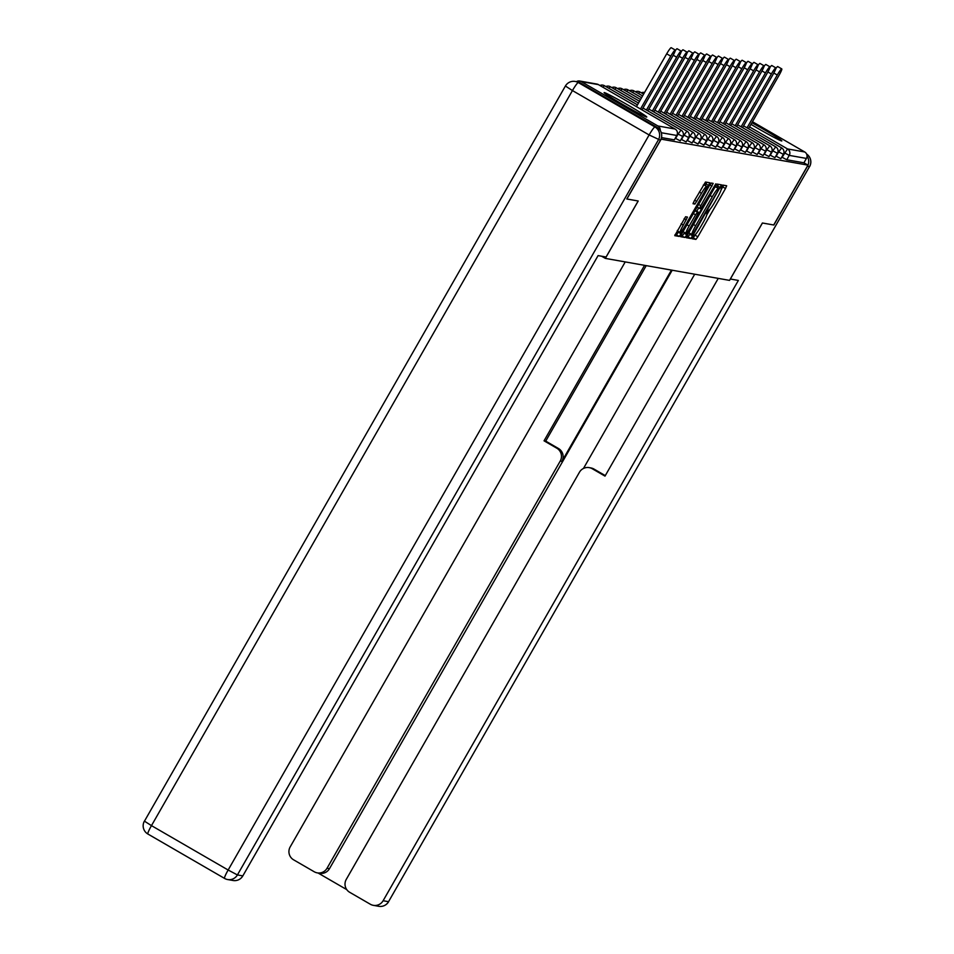 <?xml version="1.0" encoding="UTF-8"?>
<svg xmlns="http://www.w3.org/2000/svg" width="954" height="954" viewBox="0 0 954 954"><rect width="100%" height="100%" fill="white"/><g stroke="black" fill="none" stroke-linecap="round" stroke-linejoin="round"><path stroke-width="1.43" d="M692.795 236.783L691.984 238.715L695.931 239.406L697.839 236.795L725.493 188.51L726.674 185.768L722.703 185.064L721.069 188.916A9.898 1.133 120.1 0 1 721.105 188.928A9.898 1.133 120.1 0 1 717.336 197.705L715.035 201.723A9.898 1.133 120.1 0 1 708.929 210.107L707.081 211.848L706.783 213.851A9.898 1.133 120.1 0 0 706.783 213.851A9.898 1.133 120.1 0 1 703.05 222.652L700.749 226.67A9.898 1.133 120.1 0 1 694.643 235.042L692.795 236.783M646.573 117.056A24.589 1.026 29.8 0 0 646.776 117.032A24.589 1.026 29.8 0 0 627.183 104.63A24.589 1.026 29.8 0 0 604.311 92.574A24.589 1.026 29.8 0 0 604.109 92.598A24.589 1.026 29.8 0 0 623.701 105A24.589 1.026 29.8 0 0 646.573 117.056M750.965 124.342A24.589 1.026 29.8 0 0 781.624 140.965A24.589 1.026 29.8 0 0 781.827 140.942A24.589 1.026 29.8 0 0 751.883 122.732M685.592 216.749L674.752 235.662L679.165 236.437L681.073 233.825L709.895 182.798L705.495 182.023L694.214 200.996L693.033 203.739L694.929 204.073L701.488 193.352A8.276 0.954 120.1 0 1 706.628 186.364A8.276 0.954 120.1 0 1 703.48 193.698L685.27 225.49A8.276 0.954 120.1 0 1 680.13 232.466A8.276 0.954 120.1 0 1 683.279 225.132L687.488 217.095L685.592 216.749M807.978 165.149L773.706 224.989L762.401 222.997L729.536 280.381L605.349 258.391L638.214 200.996L626.909 199.004L661.182 139.153L807.978 165.149L803.924 162.8L806.428 158.424L789.244 155.383L786.74 159.759L803.924 162.8M687.512 234.97L686.331 237.713L690.744 238.488L692.652 235.876L721.474 184.849L717.074 184.074L715.166 186.686L687.512 234.97M684.948 237.463L680.56 236.687L681.716 233.945L709.371 185.66L711.279 183.049L713.175 183.383L700.785 205.706L699.604 208.449L700.868 208.676L715.798 183.848L686.856 234.851L684.948 237.463L680.834 235.65M601.604 256.221L605.349 258.391M752.467 121.718L804.711 151.972A4.722 4.687 100 0 1 806.428 158.424M660.228 130.436A4.722 4.687 -80 0 0 657.902 125.976L581.224 81.579A4.722 4.687 -80 0 0 576.419 81.65M661.468 137.579L674.335 139.844L676.803 135.468L661.277 132.725M786.74 159.759L781.767 157.112M680.238 140.858L675.253 138.247M681.502 139.487L684.006 135.11L688.681 137.567L686.129 141.943L681.168 139.296M692.067 142.945L687.083 140.345M697.994 143.994L692.998 141.395M699.258 142.635L701.762 138.258L706.425 140.703L703.921 145.08L698.924 142.432M709.824 146.093L704.839 143.482M711.088 144.722L713.592 140.357L718.267 142.802L715.762 147.178L710.754 144.531M721.665 148.192L716.669 145.58M727.58 149.241L722.595 146.63M733.495 150.279L728.51 147.679M739.41 151.328L734.425 148.729M745.336 152.378L740.34 149.778M751.251 153.427L746.266 150.815M752.515 152.056L755.019 147.691L759.694 150.136L757.19 154.512L752.181 151.865M763.081 155.526L758.096 152.914M769.007 156.575L764.011 153.964M770.272 155.204L772.776 150.827L777.438 153.284L774.934 157.66L769.938 155.013M780.837 158.662L775.852 156.062M721.069 189.941L723.669 185.243M692.318 237.677L693.224 237.844L695.716 234.207M706.783 214.888L710.003 209.26M716.848 187.33L718.481 184.313M686.63 236.675L688.037 236.926L690.326 233.635M692.485 234.66L718.088 190.454L718.362 188.439A9.898 1.133 120.1 0 0 712.256 196.81L695.669 225.776A9.898 1.133 120.1 0 0 691.9 234.553A9.898 1.133 120.1 0 0 691.948 234.565L692.485 234.66M716.215 186.972L718.899 188.534L715.655 186.865A9.898 1.133 120.1 0 0 714.582 187.7M689.229 231.965A9.898 1.133 120.1 0 0 689.193 232.979A9.898 1.133 120.1 0 0 689.229 233.003L691.865 234.517M698.686 207.912L696.742 211.287M684.578 232.537L684.149 233.277L686.856 234.851M689.146 226.026A8.276 0.954 120.1 0 0 685.998 233.36A8.276 0.954 120.1 0 0 691.137 226.372L698.733 212.432L697.469 212.205L695.561 214.829L689.146 226.026L686.975 224.762M683.231 231.297A8.276 0.954 120.1 0 0 683.291 231.786L685.998 233.36M696.038 210.87L698.722 212.432L696.026 210.87M695.037 210.691L696.003 210.858M682.241 235.9L684.149 233.277M677.364 230.403A8.276 0.954 120.1 0 0 677.423 230.904L680.13 232.466M706.628 186.364L703.921 184.79A8.276 0.954 120.1 0 0 703.277 185.159M705.137 185.505L706.902 182.262M675.05 234.624L676.458 234.875L678.711 231.643M775.876 68.485A7.25 0.835 -59.9 0 1 777.725 66.565L781.779 68.915A7.25 0.835 120.1 0 0 777.271 75.032L747.03 127.848M748.473 128.683L779.024 75.342A7.25 0.835 120.1 0 0 781.779 68.915M769.95 67.436A7.25 0.835 -59.9 0 1 771.798 65.516L775.864 67.865A7.25 0.835 120.1 0 0 771.357 73.983L741.115 126.81M742.558 127.645L773.11 74.293A7.25 0.835 120.1 0 0 775.864 67.865M764.035 66.386A7.25 0.835 -59.9 0 1 765.883 64.467L769.95 66.816A7.25 0.835 120.1 0 0 765.442 72.933L735.188 125.761M736.631 126.596L767.183 73.243A7.25 0.835 120.1 0 0 769.95 66.816M758.12 65.337A7.25 0.835 -59.9 0 1 759.968 63.417L764.035 65.766A7.25 0.835 120.1 0 0 759.527 71.896L729.273 124.712M730.716 125.546L761.268 72.194A7.25 0.835 120.1 0 0 764.035 65.766M752.205 64.288A7.25 0.835 -59.9 0 1 754.042 62.368L758.108 64.729A7.25 0.835 120.1 0 0 753.6 70.846L723.359 123.662M724.801 124.497L755.353 71.156A7.25 0.835 120.1 0 0 758.108 64.729M746.278 63.238A7.25 0.835 -59.9 0 1 748.127 61.318L752.193 63.679A7.25 0.835 120.1 0 0 747.686 69.797L717.444 122.613M718.887 123.448L749.439 70.107A7.25 0.835 120.1 0 0 752.193 63.679M730.335 278.997L738.36 280.44L383.114 900.731L388.54 901.697L809.517 166.628L807.466 166.258L773.825 225.013L762.449 222.997L730.359 279.021M671.449 270.089L561.882 461.39L560.213 461.104L327.031 868.259L329.464 868.689A9.457 9.385 100 0 1 319.685 873.292L317.253 872.862A9.457 9.385 -80 0 0 327.031 868.259M560.213 461.104A9.457 9.385 -80 0 0 556.778 448.189L558.448 448.487A9.457 9.385 100 0 1 561.882 461.39M644.558 265.331L544.042 440.82L556.778 448.189M625.228 261.909L290.183 846.913A9.457 9.385 -80 0 0 293.617 859.828L314.212 871.753A9.457 9.385 -80 0 0 317.253 872.862M589.226 467.639L590.896 467.937A9.457 9.385 100 0 1 593.948 469.046L592.279 468.748A9.457 9.385 -80 0 0 579.448 472.242L346.266 879.397A9.457 9.385 -80 0 0 349.701 892.3L370.295 904.225A9.457 9.385 -80 0 0 383.114 900.731M318.064 873.005L346.767 889.629M592.279 468.748L605.003 476.118L718.255 278.377M807.466 166.258A9.457 9.385 -80 0 0 807.048 156.146M672.2 270.22L329.464 868.689M583.454 468.474L694.703 274.203M593.948 469.046L605.301 475.617M646.228 265.629L545.712 441.118L558.448 448.487M545.712 441.118L544.042 440.82M657.008 127.323L580.33 82.915L578.279 82.557L654.957 126.965L657.008 127.323A9.457 9.385 100 0 1 660.442 140.226L626.79 198.981L638.166 200.996L606.088 257.008L598.086 255.6L242.829 875.891A9.457 9.385 100 0 1 233.062 880.494L227.636 879.54A9.457 9.385 -80 0 0 237.415 874.937L242.829 875.891M565.46 86.051L572.448 90.558L151.471 825.627L228.149 870.024L649.125 134.955L572.448 90.558A9.457 1.085 120.1 0 1 578.279 82.557A9.457 9.385 -80 0 0 575.238 81.448L577.289 81.805A9.457 9.385 100 0 1 580.33 82.915M740.364 62.189A7.25 0.835 -59.9 0 1 742.212 60.269L746.278 62.63A7.25 0.835 120.1 0 0 741.771 68.748L711.517 121.563M712.96 122.398L743.512 69.058A7.25 0.835 120.1 0 0 746.278 62.63M734.449 61.139A7.25 0.835 -59.9 0 1 736.297 59.231L740.364 61.581A7.25 0.835 120.1 0 0 735.856 67.698L705.602 120.514M707.045 121.349L737.597 68.008A7.25 0.835 120.1 0 0 740.364 61.581M728.534 60.102A7.25 0.835 -59.9 0 1 730.37 58.182L734.437 60.531A7.25 0.835 120.1 0 0 729.929 66.649L699.687 119.465M701.13 120.311L731.682 66.959A7.25 0.835 120.1 0 0 734.437 60.531M722.607 59.053A7.25 0.835 -59.9 0 1 724.456 57.133L728.522 59.482A7.25 0.835 120.1 0 0 724.014 65.599L693.773 118.427M695.216 119.262L725.767 65.909A7.25 0.835 120.1 0 0 728.522 59.482M716.692 58.003A7.25 0.835 -59.9 0 1 718.541 56.083L722.607 58.432A7.25 0.835 120.1 0 0 718.1 64.55L687.846 117.378M689.289 118.213L719.841 64.86A7.25 0.835 120.1 0 0 722.607 58.432M710.778 56.954A7.25 0.835 -59.9 0 1 712.626 55.034L716.692 57.383A7.25 0.835 120.1 0 0 712.185 63.513L681.931 116.328M683.374 117.163L713.926 63.811A7.25 0.835 120.1 0 0 716.692 57.383M704.863 55.904A7.25 0.835 -59.9 0 1 706.699 53.984L710.766 56.346A7.25 0.835 120.1 0 0 706.258 62.463L676.016 115.279M677.459 116.114L708.011 62.773A7.25 0.835 120.1 0 0 710.766 56.346M698.936 54.855A7.25 0.835 -59.9 0 1 700.785 52.935L704.851 55.296A7.25 0.835 120.1 0 0 700.343 61.414L670.102 114.23M671.544 115.064L702.096 61.724A7.25 0.835 120.1 0 0 704.851 55.296M693.021 53.806A7.25 0.835 -59.9 0 1 694.87 51.886L698.936 54.247A7.25 0.835 120.1 0 0 694.429 60.364L664.175 113.18M665.618 114.015L696.17 60.674A7.25 0.835 120.1 0 0 698.936 54.247M687.107 52.756A7.25 0.835 -59.9 0 1 688.955 50.848L693.021 53.197A7.25 0.835 120.1 0 0 688.514 59.315L658.26 112.131M659.703 112.966L690.255 59.625A7.25 0.835 120.1 0 0 693.021 53.197M681.192 51.719A7.25 0.835 -59.9 0 1 683.028 49.799L687.095 52.148A7.25 0.835 120.1 0 0 682.587 58.266L652.345 111.081M653.788 111.928L684.34 58.576A7.25 0.835 120.1 0 0 687.095 52.148M675.265 50.669A7.25 0.835 -59.9 0 1 677.113 48.749L681.18 51.099A7.25 0.835 120.1 0 0 676.672 57.216L646.43 110.044M647.873 110.879L678.425 57.526A7.25 0.835 120.1 0 0 681.18 51.099M670.757 56.167L666.691 53.818A7.25 0.835 -59.9 0 1 671.199 47.7L675.265 50.049A7.25 0.835 120.1 0 0 670.757 56.167L640.504 108.995M641.947 109.829L672.498 56.477A7.25 0.835 120.1 0 0 675.265 50.049M666.691 53.818L636.449 106.633M749.486 126.906L787.527 148.931L804.711 151.972M782.101 157.303L787.527 148.931A4.722 4.687 100 0 1 789.244 155.383L783.949 152.545M657.902 125.976L675.086 129.017L598.408 84.62L581.224 81.579M674.335 139.844L676.803 135.468A4.722 4.687 -80 0 0 675.086 129.017L598.408 84.62A4.722 4.687 -80 0 0 596.882 84.059L579.698 81.018M776.186 156.253L778.691 151.877L783.365 154.333A4.722 4.722 0 0 0 781.624 147.894L778.691 151.877L778.035 151.495M777.438 153.284A4.722 4.722 0 0 0 775.709 146.844L772.776 150.827L772.12 150.458M764.345 154.154L766.849 149.79L766.193 149.408M758.43 153.105L760.934 148.741L760.278 148.359M759.694 150.136A4.722 4.722 0 0 0 757.953 143.696L755.019 147.691L754.364 147.31M746.6 151.018L749.105 146.642L748.449 146.26M740.674 149.969L743.178 145.592L742.522 145.211M734.759 148.919L737.263 144.543L736.607 144.161M728.844 147.87L731.348 143.494L730.692 143.112M722.929 146.821L725.434 142.444L724.778 142.074M717.003 145.771L719.507 141.407L718.851 141.025M718.267 142.802A4.722 4.722 0 0 0 716.526 136.362L713.592 140.357L712.936 139.976M705.173 143.672L707.677 139.308L707.021 138.926M706.413 140.667L706.425 140.703A4.722 4.722 0 0 0 704.696 134.264L701.762 138.258L701.107 137.877M693.331 141.586L695.836 137.209L695.18 136.827M687.417 140.536L689.921 136.16L689.265 135.778M688.681 137.567L688.657 137.531A4.722 4.722 0 0 0 686.94 131.127L684.006 135.11L683.35 134.729M675.587 138.437L678.091 134.061L677.435 133.691M769.795 145.795L766.849 149.79L771.524 152.235A4.722 4.722 0 0 0 769.795 145.795L731.742 123.758M763.105 155.562L765.609 151.185L760.934 148.741L763.856 144.734L725.827 122.708M752.038 142.647L749.105 146.642L753.767 149.086A4.722 4.722 0 0 0 752.038 142.647L713.986 120.609M746.123 141.597L743.178 145.592L747.853 148.049A4.722 4.722 0 0 0 746.123 141.597L708.071 119.572M739.433 151.364L741.938 146.999L737.263 144.543L740.185 140.548L702.156 118.523M735.975 145.95L736.023 145.95A4.722 4.722 0 0 0 734.282 139.511L731.348 143.494L735.975 145.95M728.367 138.461L725.434 142.444L730.096 144.901A4.722 4.722 0 0 0 728.367 138.461L690.314 116.424M722.452 137.412L719.507 141.407L724.181 143.851A4.722 4.722 0 0 0 722.452 137.412L684.4 115.374M643.604 94.136L639.872 91.978M635.447 91.787A4.722 4.722 0 0 1 639.86 91.966L638.441 93.516M672.558 113.276L710.611 135.313L707.677 139.308L712.328 141.717A4.722 4.722 0 0 0 710.611 135.313L710.635 135.325M642.579 95.913L633.945 90.916L632.514 92.466M626.599 91.417L628.042 89.879A4.722 4.722 0 0 0 623.618 89.688M700.474 139.666L695.836 137.209L698.793 133.238M620.684 90.368L622.127 88.829A4.722 4.722 0 0 0 617.691 88.639M692.091 142.981L694.572 138.58M654.814 110.139L692.854 132.177L689.921 136.16L694.56 138.616A4.722 4.722 0 0 0 692.854 132.177L692.878 132.189M639.514 101.279L616.201 87.78M611.776 87.589A4.722 4.722 0 0 1 616.189 87.768L614.77 89.33M638.488 103.068L610.286 86.731M605.862 86.552A4.722 4.722 0 0 1 610.274 86.719L608.843 88.281M680.25 140.894L682.754 136.517A4.722 4.722 0 0 0 681.025 130.078L678.091 134.061L682.742 136.482M602.928 87.231L604.371 85.693A4.722 4.722 0 0 0 599.947 85.502M675.11 129.028L675.122 129.04A4.722 4.722 0 0 1 676.839 135.468L676.827 135.432M596.882 84.059A4.722 4.722 0 0 1 598.432 84.62L598.456 84.644M722.786 186.948L725.493 188.51M695.132 235.221L697.839 236.795M693.224 237.844L695.931 239.406M717.587 186.03L720.306 187.592M689.945 234.302L692.652 235.876M688.037 236.926L690.744 238.488M715.655 186.865L718.362 188.439M710.086 195.546L712.256 196.81M693.498 224.512L695.669 225.776M709.836 184.873L711.994 186.125M698.614 204.442L700.785 205.706M697.135 207.018L699.592 208.437L697.135 207.018M694.989 210.774L697.469 212.205M693.391 213.565L695.561 214.829M684.161 218.585L686.32 219.837M681.108 223.88L683.279 225.132M699.318 192.088L701.488 193.352M694.667 200.209L696.837 201.461M693.176 203.059L694.929 204.073M706.008 183.979L708.715 185.541M678.366 232.251L681.073 233.825M676.458 234.875L679.165 236.437M777.271 75.032L773.813 73.029M771.357 73.983L767.898 71.979M765.442 72.933L761.972 70.93M759.527 71.896L756.057 69.88M753.6 70.846L750.142 68.831M747.686 69.797L744.227 67.782M378.762 906.3A9.457 9.457 0 0 0 388.624 901.685L388.54 901.697A9.457 9.385 100 0 1 378.762 906.3L373.336 905.334M806.607 154.047A9.457 9.385 100 0 1 809.517 166.628L388.588 901.613M224.512 878.384L147.918 834.023A9.457 1.085 -59.9 0 1 147.87 834.011A9.457 1.085 -59.9 0 1 151.471 825.627L144.4 821.132A9.457 9.457 0 0 0 147.87 834.011L224.548 878.407A9.457 1.085 120.1 0 0 224.584 878.431A9.457 9.385 -80 0 0 227.636 879.54A9.457 9.457 0 0 1 224.548 878.407A9.457 1.085 120.1 0 1 228.149 870.024L237.415 874.937L658.391 139.868A9.457 9.385 -80 0 0 654.957 126.965A9.457 1.085 -59.9 0 0 649.125 134.955L660.442 140.226M144.483 821.12L565.376 86.051A9.457 9.457 0 0 1 575.238 81.448M741.771 68.748L738.301 66.744M735.856 67.698L732.386 65.695M729.929 66.649L726.471 64.645M724.014 65.599L720.556 63.596M718.1 64.55L714.629 62.547M712.185 63.513L708.715 61.497M706.258 62.463L702.8 60.448M700.343 61.414L696.885 59.398M694.429 60.364L690.958 58.361M688.514 59.315L685.044 57.312M682.587 58.266L679.129 56.262M676.672 57.216L673.214 55.213M780.861 158.698L783.365 154.333M781.624 147.894L743.571 125.856M775.709 146.844L737.657 124.807M769.019 156.611L771.524 152.235M765.609 151.185A4.722 4.722 0 0 0 763.868 144.746M757.953 143.696L719.9 121.659M751.263 153.463L753.767 149.086M745.348 152.413L747.853 148.049M741.938 146.999A4.722 4.722 0 0 0 740.197 140.56M733.519 150.315L736.023 145.95M734.282 139.511L696.229 117.473M727.592 149.277L730.096 144.901M721.677 148.228L724.181 143.851M644.534 92.502A4.722 4.722 0 0 0 641.362 92.836M716.526 136.362L678.485 114.325M709.848 146.129L712.352 141.752M633.945 90.916A4.722 4.722 0 0 0 629.533 90.737M704.696 134.264L666.643 112.226M641.565 97.702L628.018 89.867M698.006 144.03L700.51 139.666A4.722 4.722 0 0 0 698.781 133.214L660.728 111.189M640.539 99.49L622.103 88.817M686.94 131.127L648.887 109.09M681.025 130.078L642.972 108.04M637.463 104.857L604.347 85.669M689.193 232.979L691.9 234.553M809.6 166.616A9.457 9.457 0 0 0 806.595 154.023"/></g></svg>
